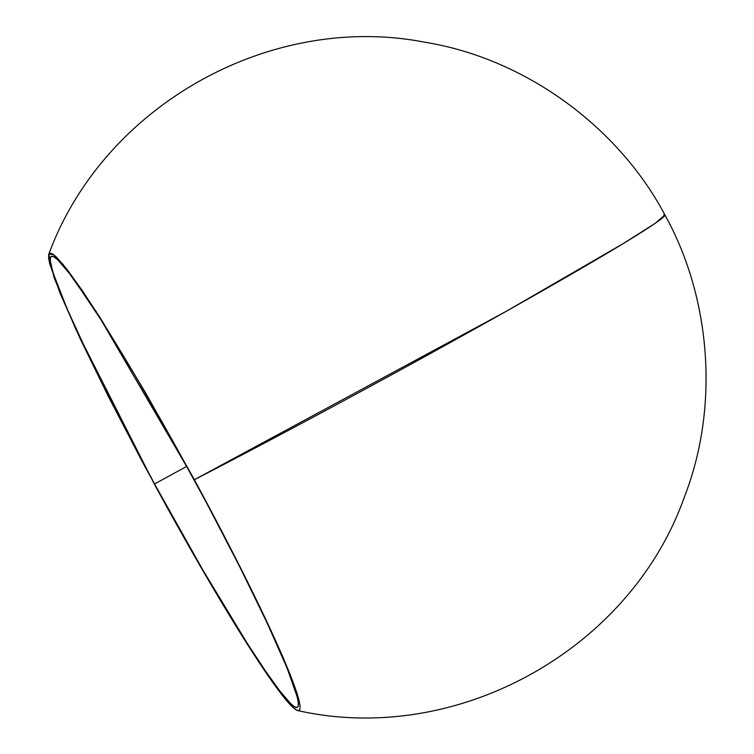 <?xml version="1.0" encoding="UTF-8"?>
<svg xmlns="http://www.w3.org/2000/svg" width="754" height="754" viewBox="0 0 754 754"><rect width="100%" height="100%" fill="white"/><g stroke="black" fill="none" stroke-linecap="round" stroke-linejoin="round"><path stroke-width="1.13" d="M194.089 479.751A256.86 18.369 61.4 0 1 297.368 707.327A256.86 18.369 61.4 0 1 154.561 483.955L186.794 466.368L154.561 483.955L119.848 418.366L89.83 358.244L67.087 308.772L53.581 274.202L51.357 266.548L50.32 260.969L50.471 257.51L51.819 256.219L54.345 257.105L58.03 260.149L68.708 272.59L75.598 281.873L101.677 320.818L134.005 373.635L169.81 435.774L206.002 501.872L239.47 566.254L267.321 623.37L287.17 668.289L297.293 697.158L298.339 702.737L298.179 706.196L296.831 707.488L294.305 706.611L290.629 703.567L279.951 691.116L265.21 670.626L246.982 642.889L202.949 570.147L154.561 483.955A256.86 18.369 61.4 0 1 51.281 256.379A256.86 18.369 61.4 0 1 194.089 479.751M194.362 479.723L506.094 311.393L623.407 243.476L655.009 223.448L664.915 214.956A340.195 10.066 151.5 0 1 506.094 311.393A340.195 10.066 151.5 0 1 194.362 479.723A260.441 18.624 61.4 0 1 297.877 710.598A260.441 18.624 61.4 0 1 154.287 483.983L75.739 329.093L54.128 277.811L48.812 254.183L53.317 254.4L63.025 264.381L96.144 311.534L194.362 479.723L145.305 392.334L100.659 318.574L82.177 290.441L67.229 269.668L56.399 257.048L52.667 253.966L50.103 253.071L48.737 254.381L48.586 257.887L49.641 263.542L59.905 292.816L80.028 338.367L108.274 396.274L142.204 461.552L178.905 528.582L215.21 591.579L247.991 645.141L274.428 684.632L287.378 701.409L292.25 706.658L295.983 709.75L298.546 710.636L299.913 709.326L300.073 705.829L299.018 700.164L296.756 692.408L283.061 657.356L259.998 607.187L229.565 546.226L194.362 479.723M663.812 214.739A340.195 10.066 151.5 0 1 664.915 214.956C618.78 127.624 526.075 58.737 425.303 42.309C270.271 11.847 103.223 105.852 48.812 254.183M297.877 710.598C456.208 746.224 629.995 650.316 684.246 497.357C719.797 406.576 710.834 297.491 664.915 214.956"/></g></svg>

